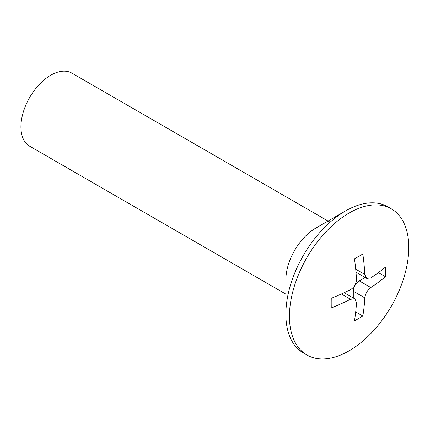 <?xml version="1.0" encoding="UTF-8"?>
<svg xmlns="http://www.w3.org/2000/svg" width="430" height="430" viewBox="0 0 430 430"><rect width="100%" height="100%" fill="white"/><g stroke="black" fill="none" stroke-linecap="round" stroke-linejoin="round"><path stroke-width="0.64" d="M285.864 314.298L285.864 279.849A42.194 24.36 120 0 1 315.701 228.174L345.537 210.947A84.388 48.719 120 0 0 285.864 314.298A84.388 48.719 120 0 0 303.344 352.933L306.923 354.997A84.388 48.719 120 0 0 349.117 350.821A84.388 48.719 120 0 0 404.243 276.458A84.388 48.719 120 0 0 391.311 208.835A84.388 48.719 120 0 0 349.117 213.017A84.388 48.719 120 0 0 293.986 287.38A84.388 48.719 120 0 0 306.923 354.997M330.089 222.213L71.858 73.121A42.194 24.36 120 0 0 50.761 75.212A42.194 24.36 120 0 0 23.198 112.391A42.194 24.36 120 0 0 29.665 146.205L285.864 294.12M358.711 256.447A216.096 124.759 0 0 0 362.829 254.006A219.327 126.63 60 0 1 364.839 274.458L366.747 278.414L370.805 277.904A219.327 126.63 0 0 0 385.506 267.094A216.096 124.764 60 0 1 385.506 276.743A219.327 126.63 180 0 1 370.805 287.546C367.397 290.169 365.409 293.615 364.839 297.882A219.327 126.63 60 0 1 362.829 316.018A216.096 124.759 180 0 1 358.711 318.463A216.096 124.759 180 0 1 354.476 320.839A219.327 126.63 -120 0 0 356.486 302.709L354.9 298.936L350.52 299.264A219.327 126.63 180 0 1 331.799 307.746A216.096 124.764 -120 0 0 331.799 298.103A219.327 126.63 0 0 0 350.52 289.616C354.352 287.24 356.341 283.795 356.486 279.28A219.327 126.63 -120 0 0 354.476 258.828A216.096 124.759 0 0 0 358.711 256.447M391.311 208.835L387.731 206.766A84.388 48.719 120 0 0 345.537 210.947L315.701 228.174M385.506 276.743L378.384 272.631M362.829 316.018L355.712 311.906M353.293 298.012L353.293 291.217A8.439 4.87 -60 0 1 359.26 280.881L365.145 277.484M364.839 274.458L355.712 269.185M350.52 299.264L341.388 293.991M364.839 297.882L353.293 291.217M370.805 287.546L359.26 280.881M366.747 278.414L355.986 272.201M354.9 298.936L344.14 292.723"/></g></svg>
